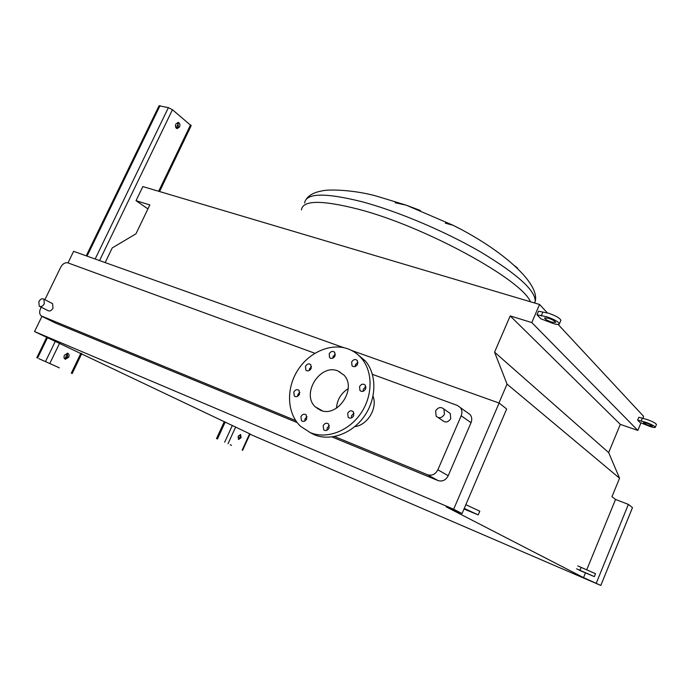 <?xml version="1.0" encoding="UTF-8"?>
<svg xmlns="http://www.w3.org/2000/svg" width="691" height="691" viewBox="0 0 691 691"><rect width="100%" height="100%" fill="white"/><g stroke="black" fill="none" stroke-linecap="round" stroke-linejoin="round"><path stroke-width="1.04" d="M175.851 124.043C175.065 126.393 175.488 127.921 177.129 128.621L179.505 127.014C180.291 124.665 179.867 123.136 178.218 122.437L175.851 124.043M177.768 122.428L178.408 126.738L176.481 128.353M64.393 355.252C63.641 357.273 63.987 358.603 65.438 359.242L68.659 357.238C69.42 355.226 69.074 353.887 67.614 353.248L64.393 355.252M67.312 353.196L67.614 356.789L64.695 358.845M38.86 358.681L57.837 367.128M86.228 255.834L159.042 105.775L168.388 107.658L172.456 109.731L191.165 125.71M58.882 367.595L40.113 359.216M238.3 436.332L238.775 439.416L241.107 437.645L240.632 434.57L238.3 436.332M240.226 434.544L240.157 437.23L238.222 439.027M231.217 445.185L230.267 444.754M464.162 508.611L474.475 513.258L464.076 508.818M465.846 504.672L479.796 511.185M464.24 508.438L478.224 514.899L463.998 509.008M588.3 574.117L582.513 571.457L588.3 574.117M577.78 565.912L595.53 573.703L594.338 576.622L579.369 570.291M576.588 568.823L594.338 576.622M581.14 567.346L579.939 570.256M551.954 322.187C547.618 320.684 545.139 319.277 544.499 317.964L548.17 318.162C552.524 319.674 555.011 321.082 555.642 322.386L551.954 322.187M537.011 314.776L546.892 316.798C554.165 319.32 558.319 321.678 559.365 323.854C559.054 324.735 556.998 324.623 553.197 323.518L540.872 318.819L537.011 314.776L538.548 311.2L548.429 313.196C555.702 315.701 559.857 318.059 560.893 320.27L560.781 320.52M542.711 312.462L541.183 316.046M649.048 425.613C645.765 424.404 643.908 423.419 643.494 422.667L646.767 423.186C650.076 424.404 651.933 425.388 652.339 426.14L649.048 425.613M637.672 420.085L646.007 422.374C651.518 424.404 654.61 426.045 655.301 427.297C654.99 427.815 653.159 427.522 649.799 426.416L639.996 422.521L637.672 420.085L638.821 417.278L647.165 419.541C652.675 421.562 655.768 423.212 656.45 424.481L656.415 424.568M642.224 418.435L641.075 421.251M38.86 301.587C40.415 299.039 42.108 298.236 43.939 299.194L44.293 303.772C42.738 306.32 41.054 307.124 39.223 306.182L38.86 301.587M39.948 306.545L47.955 310.596C49.778 311.537 51.454 310.743 52.991 308.212L52.62 303.677L51.903 303.306M444.434 414.272L443.924 409.081C440.849 406.567 438.077 407.198 435.615 410.981L436.159 416.215C439.234 418.686 441.99 418.038 444.434 414.272M448.278 412.095L450.238 413.46L450.748 418.591C448.338 422.313 445.609 422.952 442.551 420.508L438.163 417.563M347.694 413.287L348.169 417.312C350.259 418.789 352.116 418.245 353.732 415.671L353.274 411.663C351.175 410.16 349.309 410.696 347.694 413.287M351.304 417.977L351.615 415.576L354.051 413.27M359.553 386.649L359.959 390.519C362.058 392.082 363.95 391.555 365.617 388.929L365.228 385.077C363.12 383.488 361.229 384.015 359.553 386.649M363.06 391.287L363.397 389.093L365.954 386.744M351.65 362.015L352.013 365.772C354.077 367.327 355.943 366.791 357.618 364.183L357.282 360.443C355.209 358.871 353.334 359.389 351.65 362.015M355.139 366.506L355.502 364.58L357.981 362.257M329.201 353.852L329.555 357.593C331.559 359.061 333.382 358.525 335.014 355.969L334.669 352.246C332.656 350.76 330.834 351.296 329.201 353.852M332.76 358.197L333.131 356.435L335.385 354.215M305.474 366.316L305.871 370.134C307.832 371.508 309.603 370.946 311.166 368.458L310.786 364.667C308.817 363.276 307.046 363.829 305.474 366.316M309.145 370.575L309.516 368.804L311.546 366.696M293.822 392.056L294.28 396.003C296.232 397.308 297.968 396.738 299.488 394.293L299.048 390.363C297.087 389.042 295.351 389.603 293.822 392.056M297.571 396.358L297.951 394.397L299.868 392.341M300.922 416.613L301.44 420.681C303.418 421.985 305.163 421.406 306.674 418.953L306.173 414.911C304.187 413.581 302.433 414.151 300.922 416.613M304.696 421.061L305.051 418.832L307.037 416.733M323.163 425.673L323.69 429.776C325.737 431.149 327.534 430.588 329.08 428.075L328.562 423.989C326.523 422.598 324.718 423.16 323.163 425.673M326.895 430.286L327.214 427.867L329.4 425.665M347.841 348.843C353.222 350.778 357.8 353.965 361.583 358.396C373.131 371.905 372.933 395.995 360.65 413.641C348.471 431.374 326.428 439.441 310.25 432.609L300.447 426.217C287.093 413.512 285.962 389.249 297.311 370.912C308.54 352.496 330.574 342.658 347.841 348.843M357.014 353.939L365.384 360.987C376.897 374.444 376.725 398.396 364.52 415.939C352.419 433.559 330.479 441.566 314.362 434.751L309.827 432.428M336.474 408.182C337.13 399.735 341.034 393.239 348.178 388.696M320.322 410.169L315.234 406.8C300.956 393.81 320.296 363.302 337.916 370.955L343.868 375.023C357.402 388.428 337.441 418.254 320.322 410.169M354.751 426.658C367.595 425.138 377.744 408.165 373.036 396.142M334.548 436.548L427.479 474.726C431.927 476.004 435.399 474.354 437.878 469.785L461.191 415.775C462.383 412.752 462.124 410.048 460.431 407.655L457.451 405.47L372.414 374.341M314.846 353.265L67.943 262.891C65.127 262.286 62.717 263.729 60.713 267.218L44.88 299.687M41.218 307.193L40.544 308.575C39.188 311.753 39.396 314.189 41.166 315.882L295.748 420.603M517.645 268.194L514.553 265.715M395.269 202.791L406.222 205.167L420.456 210.53M459.964 228.833L453.158 225.309L445.306 223.158M41.961 316.348L34.55 331.559L453.659 509.224L462.054 513.568L446.118 506.814L583.541 577.607L600.807 585.441L249.961 434.216M351.589 350.449L499.101 403.043L453.659 509.224M67.986 262.908L73.617 251.334L343.893 347.711M332.06 436.954L437.982 480.556C442.37 481.817 445.781 480.21 448.209 475.728L471.029 422.685C472.186 419.722 471.927 417.062 470.251 414.704L460.431 407.655M55.487 323.06L297.182 422.59M586.797 569.652L615.534 499.455L611.967 496.708L619.551 478.207L608.667 452.579L620.311 424.378L637.853 430.441L640.963 422.857M642.768 418.444L643.623 416.371L558.138 324.45M147.934 208.881L136.023 200.692L149.826 204.942L135.963 233.808L112.236 247.922L105.162 262.58M250.073 433.965L34.55 331.559M547.393 312.902L539.55 304.463L142.838 186.57L136.023 200.692M637.853 430.441L531.794 322.567L539.55 304.463M620.311 424.378L510.191 315.917L531.794 322.567M608.667 452.579L494.566 352.16L510.191 315.917M619.551 478.207L507.039 384.101L494.566 352.16M498.954 402.991L507.039 384.101M585.441 572.951L583.541 577.607M499.101 403.043L506.676 408.986L462.054 513.568M615.534 499.455L628.378 504.395L596.29 583.1M628.378 504.395L632.49 507.617L600.807 585.441M317.618 408.761L316.806 407.681M339.065 371.689L339.834 371.827M71.303 373.183L80.916 353.17M158.662 191.269L190.595 124.777M49.804 363.509L59.694 343.047M99.547 260.585L172.456 109.731M45.502 361.583L55.444 341.034M95.142 259.013L168.388 107.658M37.59 358.085L47.498 337.657M87.049 256.128L160.044 105.645M64.928 358.845L67.537 353.447M176.136 128.042L178.451 123.223M38.843 358.672L39.871 359.121M59.296 367.871L58.277 367.413M242.17 450.109L249.658 433.672M228.013 443.734L235.666 426.995M224.653 442.231L232.357 425.414M217.423 439.035L225.231 422.02M237.989 437.308L238.827 435.46M231.494 445.375L230.552 444.961M301.449 209.909C302.675 200.096 321.704 199.88 358.525 209.261C424.939 226.458 521.869 279.691 530.429 301.751M304.627 203.033C305.975 192.962 325.081 192.53 361.954 201.729C397.938 211.342 446.066 231.735 481.567 252.517C518 274.603 535.862 290.954 535.171 301.552L534.748 303.038M437.878 469.785L448.209 475.728M427.479 474.726L437.982 480.556M461.191 415.775L471.029 422.685M41.918 316.323L55.893 323.258M64.937 359.026L65.438 359.242M72.166 373.581L81.771 353.576M159.561 191.537L191.217 125.598M36.787 357.739L46.694 337.32M242.619 450.316L250.107 433.888M216.49 438.63L224.325 421.588M479.822 511.141L478.224 514.899M560.893 320.27L559.365 323.854M656.45 424.481L655.301 427.297M306.113 199.414C308.886 195.19 314.111 192.366 321.79 190.949C329.166 188.989 354.656 189.973 376.535 196.114L406.222 205.167L453.158 225.309C499.869 248.484 540.388 282.679 535.171 301.552L534.558 302.978M43.939 299.194L52.62 303.677M443.924 409.081L450.238 413.46M349.525 418.09L348.169 417.312M361.246 391.331L359.959 390.519M353.196 366.558L352.013 365.772M330.678 358.318L329.555 357.593M306.985 370.808L305.871 370.134M295.446 396.66L294.28 396.003M302.693 421.346L301.44 420.681M325.038 430.493L323.69 429.776M361.583 358.396L365.384 360.987M315.234 406.8L322.386 410.825M364.883 387.271L365.919 387.936"/></g></svg>
